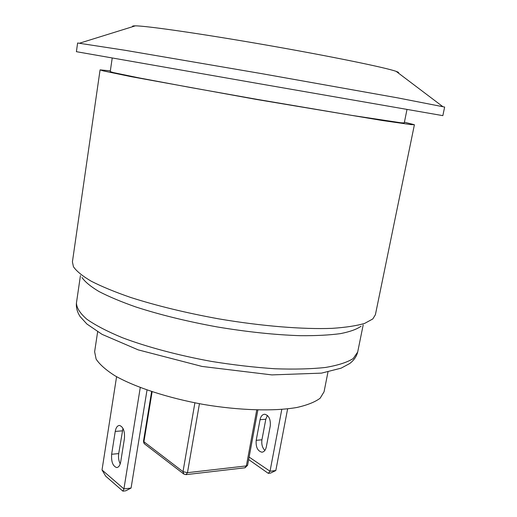 <?xml version="1.0" encoding="UTF-8"?>
<svg xmlns="http://www.w3.org/2000/svg" width="517" height="517" viewBox="0 0 517 517"><rect width="100%" height="100%" fill="white"/><g stroke="black" fill="none" stroke-linecap="round" stroke-linejoin="round"><path stroke-width="0.78" d="M122.904 491.15L123.918 488.914L102.017 469.959L105.694 476.17L122.904 491.15L125.76 490.801L131.072 488.054L123.918 488.914L140.262 387.569M147.015 390.038L131.072 488.054M122.962 428.334L118.703 453.59C118.193 457.396 118.697 460.834 120.209 463.898M116.584 376.693L102.017 469.959M120.72 461.771C120.022 465.487 118.651 467.413 116.622 467.549C112.816 466.127 111.155 461.7 111.64 454.269L115.239 431.417C115.97 427.54 117.404 425.543 119.55 425.446C123.298 426.868 124.92 431.262 124.423 438.616L120.72 461.771M248.671 459.568L268.284 473.346L270.023 471.239L249.129 457.08M268.284 473.346L270.591 473.061L275.813 470.535L270.023 471.239L281.791 409.419M287.626 408.857L275.813 470.535M267.412 415.416L265.796 419.229L261.938 439.786C261.35 444.232 262.326 447.78 264.878 450.443M266.313 446.908C265.557 450.262 264.058 452.026 261.809 452.188C257.576 450.992 255.708 447.043 256.199 440.335L260.045 419.694C260.827 416.185 262.403 414.369 264.782 414.246C268.937 415.468 270.759 419.39 270.255 426.008L266.313 446.908M245.032 467.788L247.611 465.248L246.37 465.914L187.464 472.674L183.005 471.646L143.926 441.757L152.114 391.77M244.838 467.814L246.37 465.914L256.742 409.981M186.03 474.645L183.897 474.108L183.005 471.646L194.89 402.846M185.978 474.651L187.464 472.674L199.439 403.712M183.593 473.876L144.818 444.116L143.997 443.017L143.513 441.053L143.771 442.901L144.534 443.896M97.642 331.772L94.624 351.754L96.123 359.115C99.639 364.446 105.882 369.978 114.871 375.71C134.976 387.168 167.844 397.987 203.633 404.468C239.494 410.492 274.088 411.448 296.887 407.48C307.279 405.128 315.034 402.045 320.146 398.213L324.056 391.796L327.985 371.975M112.221 58.007L110.237 71.598L113.365 72.587L139.551 77.996L190.476 87.509L256.884 99.329L351.638 115.362L400.979 122.787L404.262 122.917L406.995 109.455M404.41 122.18L414.401 124.726L410.925 124.597L382.761 120.577L256.852 99.516L131.253 76.684L103.394 70.919L100.078 69.873L110.347 70.855M414.401 124.726L375.4 314.717L372.789 318.963L364.685 323.377C356.627 325.781 345.795 327.435 332.205 328.347C302.936 329.478 261.479 326.143 218.575 318.834C185.9 312.869 156.606 305.747 130.704 297.469C114.91 292.002 101.765 286.586 91.263 281.229C82.423 276.02 76.484 271.179 73.44 266.72L72.419 261.841L100.078 69.873M361.086 326.214C356.808 329.29 349.899 331.765 340.367 333.646C329.348 335.119 316.055 335.804 300.487 335.695C275.218 334.887 247.443 331.966 217.166 326.931C186.967 321.412 159.843 314.756 135.797 306.956C121.107 301.779 108.835 296.635 98.973 291.517C90.637 286.515 84.975 281.849 81.99 277.506M398.264 72.968C399.176 72.723 398.471 72.193 396.158 71.372C385.992 67.656 330.899 56.321 266.358 45.063C201.817 33.792 146.137 25.798 135.318 25.85C132.863 25.837 132.022 26.096 132.798 26.632M444.646 107.058L397.676 97.868L261.382 73.588L124.914 50.259L77.608 43.001L76.4 51.687L259.599 83.78L442.843 115.64L444.646 107.058M122.316 430.848L115.239 431.417M118.703 453.59L111.64 454.269M265.796 419.229L260.045 419.694M261.938 439.786L256.199 440.335M363.199 324.909L357.674 352.09L353.195 358.572C347.198 362.365 337.944 365.332 325.439 367.464C311.15 369.009 294.335 369.442 274.992 368.763C254.577 367.4 233.296 364.937 211.156 361.364C178.061 355.308 147.009 346.985 122.426 337.73C107.374 331.475 95.496 325.296 86.791 319.202C80.051 313.302 76.6 307.899 76.438 303.007L80.445 275.561M117.236 467.484L116.622 467.549M262.494 452.117L261.809 452.188M151.604 391.602L143.513 441.053M186.178 474.625L244.787 467.814M257.867 410.007L247.611 465.248M135.318 25.85L79.721 43.144M396.158 71.372L442.61 106.483M357.674 352.09C356.556 356.471 353.906 360.291 349.712 363.535L341.104 368.169L321.516 373.125L271.858 374.903L202.044 366.437L138.181 349.867L102.069 334.357L86.888 324.01L80.096 316.54C77.22 312.048 75.999 307.537 76.438 303.007"/></g></svg>
